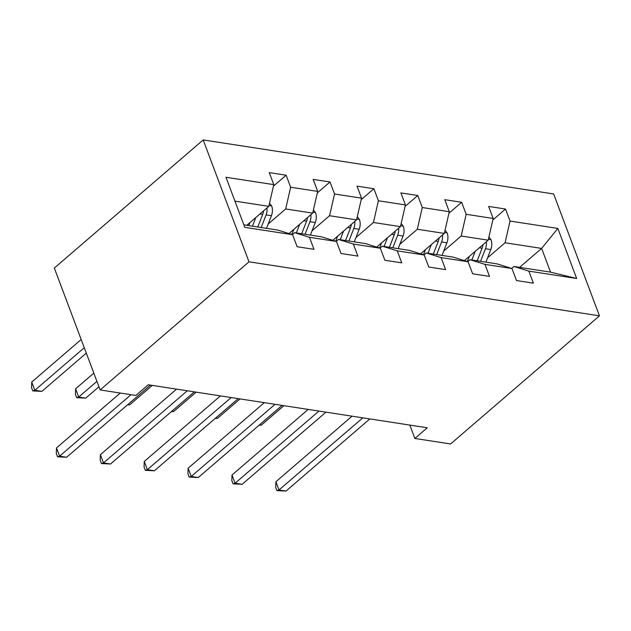 <?xml version="1.0" encoding="UTF-8"?>
<svg xmlns="http://www.w3.org/2000/svg" width="631" height="631" viewBox="0 0 631 631"><rect width="100%" height="100%" fill="white"/><g stroke="black" fill="none" stroke-linecap="round" stroke-linejoin="round"><path stroke-width="0.95" d="M249 261.81L100.14 389.942L54.329 268.057L203.19 139.932L553.639 193.954L599.45 315.839L249 261.81L203.19 139.932M243.85 224.849L277.727 230.07L292.603 234.708L297.122 246.729L313.993 249.332L309.474 237.311L336.481 241.468L341 253.496L357.872 256.099L353.352 244.071L380.351 248.235L384.871 260.256L401.75 262.859L397.23 250.838L424.229 255.003L428.749 267.023L445.628 269.626L441.108 257.598L468.107 261.762L472.627 273.783L489.498 276.386L484.979 264.365L511.986 268.53L516.505 280.55L533.376 283.153L528.857 271.125L576.671 278.5L557.851 228.43L541.627 248.417L505.068 242.777L487.589 257.819M292.603 234.708L244.789 227.334L225.969 177.264L273.783 184.638L269.263 172.61L286.135 175.213L273.436 186.145M557.851 228.43L510.037 221.055L505.518 209.035L488.646 206.432L493.166 218.46L466.159 214.295L461.64 202.275L444.768 199.672L449.288 211.693L422.289 207.528L417.769 195.507L400.89 192.905L405.41 204.925L378.411 200.768L373.891 188.74L357.012 186.145L361.531 198.166L334.533 194.001L330.013 181.98L313.142 179.378L317.661 191.398L290.654 187.241L286.135 175.213M409.842 425.097L414.867 438.458L427.274 427.779L148.261 384.768L135.862 395.448L100.14 389.942M336.481 241.468L321.597 236.838L294.598 232.673L292.334 234.622M268.214 223.997L285.685 208.956L312.684 213.12L288.935 233.565M294.598 232.673L309.474 237.311M290.654 187.241L285.685 208.956M317.661 191.398L312.684 213.12M380.351 248.235L365.475 243.598L338.476 239.441L336.213 241.389M312.085 230.757L329.563 215.723L356.562 219.88L332.805 240.332M338.476 239.441L353.352 244.071M334.533 194.001L329.563 215.723M361.531 198.166L356.562 219.88M424.229 255.003L409.353 250.365L382.354 246.2L380.091 248.149M355.963 237.524L373.442 222.483L400.44 226.647L376.683 247.092M382.354 246.2L397.23 250.838M378.411 200.768L373.442 222.483M405.41 204.925L400.44 226.647M468.107 261.762L453.232 257.132L426.233 252.968L423.961 254.916M399.841 244.292L417.312 229.25L444.319 233.415L420.562 253.859M426.233 252.968L441.108 257.598M422.289 207.528L417.312 229.25M449.288 211.693L444.319 233.415M511.986 268.53L497.11 263.892L470.103 259.727L467.839 261.684M443.719 251.051L461.19 236.01L488.189 240.174L464.44 260.619M470.103 259.727L484.979 264.365M466.159 214.295L461.19 236.01M493.166 218.46L488.189 240.174M576.671 278.5L550.548 272.135L513.981 266.495L511.717 268.443M519.613 267.363L541.627 248.417L550.548 272.135M513.981 266.495L528.857 271.125M510.037 221.055L505.068 242.777M414.867 438.458L450.589 443.964L599.45 315.839M246.792 225.306L268.806 206.353L234.937 201.131M273.783 184.638L268.806 206.353M505.518 209.035L492.819 219.967M461.64 202.275L448.941 213.207M417.769 195.507L405.063 206.44M373.891 188.74L361.184 199.672M330.013 181.98L317.314 192.912M352.059 416.184L275.881 481.753L278.981 489.987L362.801 417.84M286.009 491.068L276.93 490.618L278.981 489.987L286.009 491.068L369.829 418.921M276.93 490.618L275.692 487.321L275.881 481.753M469.314 256.423L467.334 261.526M475.198 251.359L471.838 259.996M488.922 236.988L491.092 239.867A10.467 7.256 98.8 0 1 490.8 249.553L485.902 262.165M482.967 244.67A10.467 7.256 98.8 0 1 482.084 248.212L477.186 260.824M480.562 261.344L485.46 248.732A10.467 7.256 -81.2 0 0 486.367 241.776L482.967 244.702M259.412 424.908L261.25 425.191L283.911 405.678M261.25 425.191L259.089 425.184M308.18 409.424L232.003 474.985L235.103 483.22L318.923 411.073M242.13 484.308L233.06 483.851L235.103 483.22L242.13 484.308L325.951 412.161M233.06 483.851L231.822 480.562L232.003 474.985M264.31 402.657L188.133 468.226L191.225 476.46L275.045 404.313M198.26 477.541L189.182 477.091L191.225 476.46L198.26 477.541L282.081 405.394M189.182 477.091L187.943 473.794L188.133 468.226M425.436 249.655L423.456 254.758M431.32 244.599L427.968 253.236M445.044 230.22L447.213 233.099A10.467 7.256 98.8 0 1 446.929 242.793L442.031 255.405M439.089 237.903A10.467 7.256 98.8 0 1 438.206 241.444L433.308 254.056M436.684 254.577L441.582 241.965A10.467 7.256 -81.2 0 0 442.489 235.008L439.089 237.942M215.534 418.14L217.372 418.424L240.032 398.918M217.372 418.424L215.21 418.416M381.566 242.896L379.578 247.991M387.442 237.832L384.09 246.469M401.166 223.461L403.335 226.34A10.467 7.256 98.8 0 1 403.051 236.026L398.153 248.638M395.219 231.143A10.467 7.256 98.8 0 1 394.328 234.685L389.43 247.297M392.805 247.817L397.704 235.205A10.467 7.256 -81.2 0 0 398.611 228.248L395.211 231.175M171.656 411.38L173.493 411.664L196.162 392.151M173.493 411.664L171.34 411.657M220.432 395.889L144.254 461.458L147.346 469.693L231.167 397.546M154.382 470.781L145.304 470.324L147.346 469.693L154.382 470.781L238.202 398.634M145.304 470.324L144.065 467.035L144.254 461.458M176.554 389.13L100.376 454.699L103.476 462.933L187.297 390.786M110.504 464.014L101.425 463.564L103.476 462.933L110.504 464.014L194.324 391.867M101.425 463.564L100.187 460.267L100.376 454.699M120.269 393.042L56.498 447.931L59.598 456.166L131.011 394.698M66.626 457.254L57.555 456.797L59.598 456.166L66.626 457.254L150.446 385.107M57.555 456.797L56.317 453.5L56.498 447.931M337.688 236.128L335.708 241.231M343.564 231.072L340.212 239.709M357.296 216.693L359.457 219.572A10.467 7.256 98.8 0 1 359.173 229.266L354.275 241.87M351.341 224.376A10.467 7.256 98.8 0 1 350.457 227.917L345.559 240.529M348.927 241.05L353.833 228.438A10.467 7.256 -81.2 0 0 354.74 221.481L351.333 224.415M127.785 404.613L129.615 404.897L152.284 385.391M129.615 404.897L127.462 404.889M293.809 229.368L291.83 234.464M299.693 224.305L296.333 232.942M313.418 209.934L315.579 212.813A10.467 7.256 98.8 0 1 315.295 222.498L310.397 235.111M93.822 373.142L75.617 388.814L78.709 397.049L85.737 398.129L98.949 386.764M307.463 217.616A10.467 7.256 98.8 0 1 306.579 221.158L301.681 233.762M305.057 234.282L309.955 221.678A10.467 7.256 -81.2 0 0 310.862 214.721L307.463 217.648M96.922 381.376L78.709 397.049L76.666 397.68L75.428 394.383L75.617 388.814M85.737 398.129L76.666 397.68M249.931 222.601L248.764 225.606M255.815 217.537L252.463 226.182M269.54 203.166L271.709 206.045A10.467 7.256 98.8 0 1 271.417 215.731L266.519 228.343M81.178 339.494L31.739 382.047L34.831 390.281L41.867 391.37L86.297 353.123M263.584 210.849A10.467 7.256 98.8 0 1 262.701 214.39L257.803 227.002M261.179 227.523L266.077 214.911A10.467 7.256 -81.2 0 0 266.984 207.954L263.584 210.888M84.278 347.728L34.831 390.281L32.788 390.912L31.55 387.623L31.739 382.047M41.867 391.37L32.788 390.912M490.957 239.693L488.394 239.291M482.084 248.212L479.347 247.786M490.8 249.553L485.46 248.732M447.079 232.926L444.516 232.531M438.206 241.444L435.469 241.026M446.929 242.793L441.582 241.965M403.201 226.158L400.638 225.764M394.328 234.685L391.591 234.259M403.051 236.026L397.704 235.205M359.331 219.399L356.767 219.004M350.457 227.917L347.72 227.499M359.173 229.266L353.833 228.438M315.453 212.631L312.889 212.237M306.579 221.158L303.842 220.732M315.295 222.498L309.955 221.678M271.575 205.872L269.011 205.477M262.701 214.39L259.964 213.964M271.417 215.731L266.077 214.911"/></g></svg>
